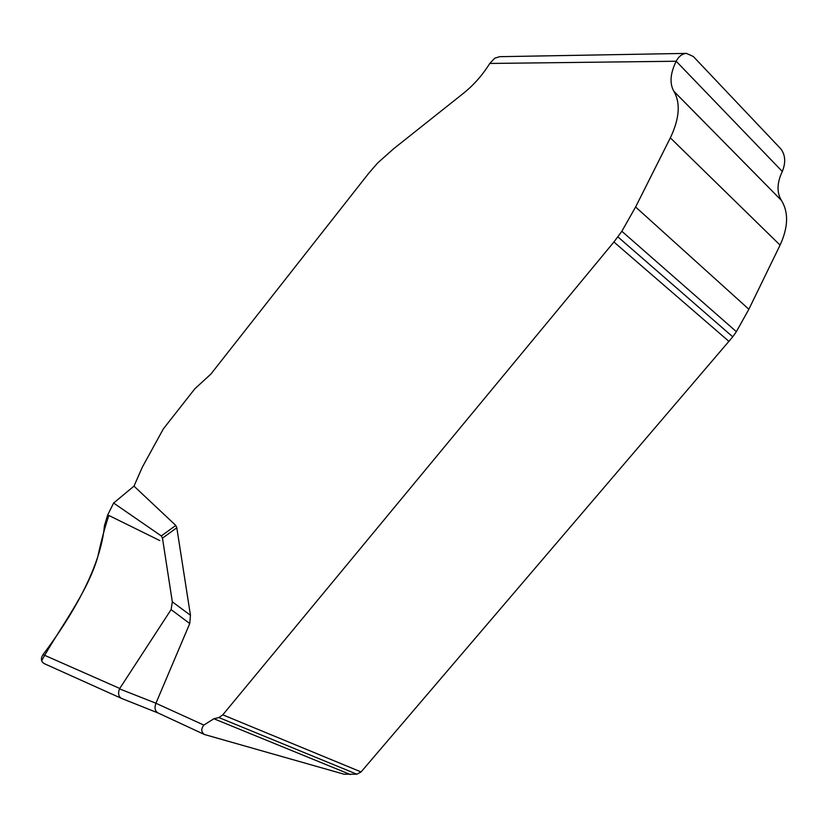 <?xml version="1.0" encoding="UTF-8"?>
<svg xmlns="http://www.w3.org/2000/svg" width="828" height="828" viewBox="0 0 828 828"><rect width="100%" height="100%" fill="white"/><g stroke="black" fill="none" stroke-linecap="round" stroke-linejoin="round"><path stroke-width="1.24" d="M361.07 771.934L356.868 774.211L344.024 774.201L204.423 734.498C201.1 731.973 200.914 728.837 203.864 725.09L213.852 718.735L218.902 717.565L222.794 714.833L613.921 241.993L621.849 231.271L635.604 206.99L670.338 137.862C679.488 118.663 680.678 103.169 673.93 91.38L673.857 91.266C669.459 83.473 670.235 73.464 676.176 61.241L489.783 63.456L494.73 58.208L499.646 56.677L686.484 53.396C682.293 53.634 678.856 56.242 676.176 61.241L782.294 171.468C776.954 182.864 776.654 192.489 781.394 200.366L781.466 200.479C788.722 212.382 788.256 227.265 780.069 245.119L748.864 309.258L736.371 331.666L732.749 336.83L361.07 771.934L222.794 714.833M189.747 623.536L171.096 609.594L172.317 601.821L190.45 615.266L189.747 623.536L155.923 703.262C154.329 707.692 154.939 710.879 157.755 712.825L204.651 734.612M175.784 525.418L176.799 527.726L162.474 538.169L161.315 535.944L175.784 525.418L133.991 486.129L142.333 467.168L163.344 428.894L194.797 388.839L210.892 374.07L368.677 173.331L377.744 162.888L393.776 148.647L463.442 93.305C473.73 85.036 482.507 75.089 489.783 63.456M190.45 615.266L176.799 527.726M44.484 663.745C40.965 661.675 40.489 658.633 43.035 654.606C72.678 615.308 100.944 566.311 104.431 525.676L107.712 514.912L113.622 503.041L161.315 535.944M782.294 171.468C785.927 162.547 785.42 154.991 780.773 148.812L693.378 56.552L686.484 53.396M133.991 486.129L113.622 503.041M171.096 609.594L119.501 688.865C117.886 693.253 118.487 696.4 121.271 698.294L122.12 698.615M162.474 538.169L172.317 601.821M121.447 698.377L158.117 712.991M42.911 662.742L42.331 662.09M41.638 660.713C59.502 628.266 87.385 592.951 97.776 556.861C101.068 541.429 104.763 527.633 108.861 515.471L159.783 540.56M155.923 703.262L203.864 725.09M43.035 654.606L119.729 688.451M119.501 688.865L155.933 703.22M673.889 91.308L781.425 200.407M670.338 137.862L780.069 245.119M635.604 206.99L748.864 309.258M621.849 231.271L736.371 331.666M617.936 236.922L732.749 336.83M613.921 241.993L729.002 341.436M218.902 717.565L356.868 774.211M213.852 718.735L350.451 774.573M673.857 91.266L781.394 200.366M673.93 91.38L781.466 200.479M44.091 663.57L121.271 698.294"/></g></svg>

